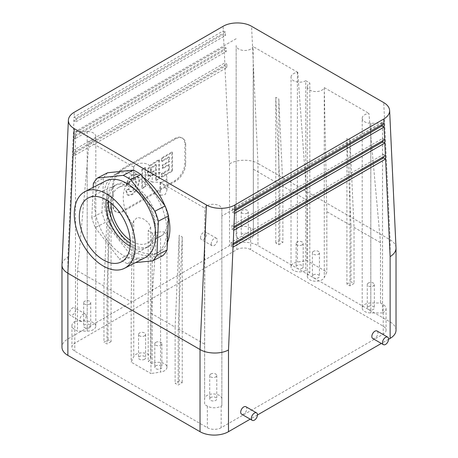 <?xml version="1.0" encoding="UTF-8"?>
<svg xmlns="http://www.w3.org/2000/svg" width="458" height="458" viewBox="0 0 458 458"><rect width="100%" height="100%" fill="white"/><g stroke="black" fill="none" stroke-linecap="round" stroke-linejoin="round"><path stroke-width="0.34" stroke-dasharray="2.29 1.72" d="M130.158 246.215A34.848 21.142 -117.3 0 0 146.6 247.543A34.848 21.142 -117.3 0 0 147.047 247.303A34.848 21.142 -117.3 0 0 149.388 206.879A34.848 21.142 -117.3 0 0 115.055 185.404A34.848 21.142 -117.3 0 0 114.603 185.627A34.848 21.142 -117.3 0 0 106.176 199.814M111.054 203.215A31.339 19.018 62.7 0 1 118.851 187.379A31.339 19.018 62.7 0 1 134.4 188.994A31.339 19.018 62.7 0 1 154.26 217.407A31.339 19.018 62.7 0 1 147.631 243.066A31.339 19.018 62.7 0 1 130.204 240.261M152.245 233.139L152.245 363.732A8.628 4.981 180 0 1 161.645 362.65A8.628 4.981 180 0 1 166.975 367.253L166.975 232.607L162.046 231.634L152.245 233.139L148.18 230.792L148.18 361.385A8.628 4.981 0 0 0 150.711 357.864A8.628 4.981 0 0 0 143.205 352.923A8.628 4.981 0 0 0 133.747 356.57L131.171 362.129L150.957 373.551L150.957 313.198L156.287 237.931L160.581 236.168L160.581 372.062L150.957 373.551M166.975 232.607L160.581 236.168M156.287 237.931A31.339 19.018 -117.3 0 0 159.813 236.769A31.339 19.018 -117.3 0 0 159.321 195.125L160.22 182.421L160.581 182.364A8.628 4.981 0 0 0 166.975 177.555A8.628 4.981 0 0 0 161.645 172.958A8.628 4.981 0 0 0 152.245 174.034L152.245 182.107L161.989 182.324L166.975 190.202L166.975 177.555M160.581 182.364L160.581 195.371L159.321 195.125M160.581 195.371L165.212 194.513L166.975 190.202M148.18 179.759L150.711 176.771L148.501 174.813L143.348 175.408L133.41 180.166L133.747 166.878A8.628 4.981 180 0 1 143.205 163.225A8.628 4.981 180 0 1 150.711 168.166A8.628 4.981 180 0 1 148.18 171.687L148.18 179.759L152.245 182.107M133.41 180.166A31.339 19.018 -117.3 0 0 131.034 181.082A31.339 19.018 -117.3 0 0 132.602 224.254L133.747 220.676L137.52 217.407L143.32 218.821L148.444 222.714L150.705 227.254L148.18 230.792M166.975 367.253A8.628 4.981 180 0 1 160.581 372.062M130.295 243.358A34.848 21.142 -117.3 0 0 131.95 244.377A34.848 21.142 -117.3 0 0 149.239 246.181A34.848 21.142 -117.3 0 0 152.027 205.51A34.848 21.142 -117.3 0 0 117.242 184.265A34.848 21.142 -117.3 0 0 108.586 201.348M129.431 183.349L130.118 180.899L132.465 178.242L134.847 177.956L135.287 178.317L136.404 182.622L135.356 188.02L132.431 191.518L130.375 191.828L129.316 189.102L126.528 190.717L127.387 194.473L128.269 195.337L132.316 194.702L137.24 189.709L139.661 180.824L137.348 174.561L132.465 175.128L129.282 177.881L126.734 184.906L129.431 183.349L128.824 182.994L129.505 180.544L131.852 177.887L134.234 177.601L134.681 177.962L135.797 182.273L134.749 187.666L131.818 191.169L129.763 191.473L128.704 188.753L129.316 189.102M128.704 188.753L125.916 190.362L126.528 190.717M125.916 190.362L126.774 194.123L127.662 194.982L131.704 194.347L136.633 189.354L139.049 180.475L136.736 174.206L131.852 174.779L128.669 177.527L126.127 184.551L126.734 184.906M126.127 184.551L128.824 182.994M141.86 169.346L141.86 188.135L144.997 186.326L144.997 167.536L141.86 169.346L142.472 169.7L142.472 188.49L145.61 186.675L145.61 167.886L142.472 169.7M159.395 159.928L150.945 165.372L148.61 168.962L147.934 172.546L149.445 175.981L153.012 175.345L156.258 173.525L156.258 180.532L159.395 178.717L159.395 159.928L158.783 159.579L150.333 165.017L147.997 168.607L147.321 172.191L148.655 175.534L152.405 174.99L155.646 173.17L156.258 173.525M155.646 173.17L155.646 180.177L156.258 180.532M155.646 180.177L158.783 178.368L159.395 178.717M158.783 178.368L158.783 159.579M162.252 161.365L169.34 157.271L169.34 161.703L162.905 165.418L162.905 168.504L169.34 164.788L169.34 169.889L161.995 174.126L161.995 177.217L172.477 171.16L172.477 152.377L162.252 158.279L162.252 161.365L161.64 161.016L168.733 156.922L168.733 161.348L162.292 165.069L162.292 168.155L168.733 164.433L168.733 169.534L161.388 173.777L161.388 176.862L171.87 170.811L171.87 152.022L161.64 157.924L161.64 161.016M185.696 144.865A14.375 8.301 120 0 0 182.713 138.287A14.375 8.301 120 0 0 175.529 138.997L123.477 169.048A14.375 8.301 120 0 0 113.315 186.652L113.315 205.436A14.375 8.301 120 0 0 116.292 212.02A14.375 8.301 120 0 0 123.477 211.304L175.529 181.254A14.375 8.301 120 0 0 185.696 163.649L185.696 144.865L184.877 144.396A14.375 8.301 120 0 0 181.9 137.818A14.375 8.301 120 0 0 174.716 138.528L122.664 168.578A14.375 8.301 120 0 0 112.496 186.183L112.496 204.966A14.375 8.301 120 0 0 115.479 211.55A14.375 8.301 120 0 0 122.664 210.835L174.716 180.784A14.375 8.301 120 0 0 184.877 163.18L184.877 144.396M156.258 164.828L156.258 170.439L152.422 172.345L151.375 171.836L151.117 170.668L152.211 167.622L156.258 164.828L155.646 164.474L155.646 170.084L151.81 171.99L151.129 171.882L150.51 170.313L151.604 167.267L155.646 164.474M233.895 227.849L231.754 229.086L231.914 225.468L382.642 138.448L382.751 140.732M231.754 229.086L233.786 230.26M231.914 225.468L233.946 226.641M382.642 138.448L384.674 139.621M234.639 210.983L232.498 212.22L232.658 208.608L381.898 122.446L382.001 124.731M232.498 212.22L234.53 213.394M232.658 208.608L234.691 209.781M381.898 122.446L383.93 123.62M233.145 244.715L231.009 245.946L231.164 242.334L383.386 154.449L383.495 156.739M231.009 245.946L233.042 247.12M231.164 242.334L233.202 243.507M383.386 154.449L385.418 155.623M245.894 406.715A4.311 2.49 -60 0 1 246.788 408.691A4.311 2.49 -60 0 1 244.91 413.03A4.311 2.49 -60 0 1 241.584 414.187M155.846 342.332A3.538 2.044 180 0 1 159.699 341.891A3.538 2.044 180 0 1 161.88 343.775A3.538 2.044 180 0 1 158.348 345.819A3.538 2.044 180 0 1 154.81 343.775A3.538 2.044 180 0 1 155.846 342.332M155.846 365.81A3.538 2.044 0 0 0 154.81 367.253A3.538 2.044 0 0 0 158.348 369.291A3.538 2.044 0 0 0 161.88 367.253A3.538 2.044 0 0 0 159.699 365.364A3.538 2.044 0 0 0 155.846 365.81M210.743 374.026A3.538 2.044 180 0 1 214.596 373.585A3.538 2.044 180 0 1 216.777 375.468A3.538 2.044 180 0 1 213.245 377.512A3.538 2.044 180 0 1 209.707 375.468A3.538 2.044 180 0 1 210.743 374.026M210.743 397.504A3.538 2.044 0 0 0 209.707 398.947A3.538 2.044 0 0 0 213.245 400.985A3.538 2.044 0 0 0 216.777 398.947A3.538 2.044 0 0 0 214.596 397.063A3.538 2.044 0 0 0 210.743 397.504M179.187 380.93L175.122 383.277L178.173 385.035L182.238 382.688L179.187 380.93L179.187 235.206L182.238 236.963L182.238 382.688M221.174 427.703A9.778 5.645 180 0 1 207.348 427.703L74.786 351.171A9.778 5.645 0 0 1 71.923 347.181A9.778 5.645 0 0 1 74.786 343.191L236.826 249.633A9.778 5.645 180 0 1 250.652 249.633L383.214 326.17A9.778 5.645 0 0 1 386.077 330.161A9.778 5.645 0 0 1 383.214 334.151L221.174 427.703L221.174 406.109A9.778 5.645 180 0 1 207.348 406.109L204.617 404.529L204.617 398.947A8.628 4.981 0 0 1 213.245 393.966A8.628 4.981 0 0 1 221.867 398.947L221.867 405.702L221.174 406.109M182.238 236.963L178.173 328.907L178.173 385.035M150.957 313.198L175.122 327.144L175.122 383.277M175.122 327.144L179.187 235.206M221.867 398.947L221.867 209.249A8.628 4.981 0 0 0 214.178 204.302A8.628 4.981 0 0 0 204.823 208.172L204.617 398.947M221.867 209.249L221.867 405.702M178.173 328.907L204.617 344.176L204.617 404.529M204.617 344.176L204.617 232.034M160.22 182.421L204.823 208.172M372.726 338.473A4.311 2.49 120 0 0 377.037 335.983A4.311 2.49 120 0 0 377.037 331.002M313.421 251.356A3.538 2.044 0 0 0 312.385 252.805A3.538 2.044 0 0 0 315.917 254.843A3.538 2.044 0 0 0 319.455 252.805A3.538 2.044 0 0 0 317.274 250.915A3.538 2.044 0 0 0 313.421 251.356M313.421 274.834A3.538 2.044 180 0 1 317.274 274.394A3.538 2.044 180 0 1 319.455 276.277A3.538 2.044 180 0 1 315.917 278.321A3.538 2.044 180 0 1 312.385 276.277A3.538 2.044 180 0 1 313.421 274.834M368.312 283.055A3.538 2.044 0 0 0 367.276 284.498A3.538 2.044 0 0 0 370.814 286.536A3.538 2.044 0 0 0 374.346 284.498A3.538 2.044 0 0 0 372.165 282.609A3.538 2.044 0 0 0 368.312 283.055M368.312 306.528A3.538 2.044 180 0 1 372.165 306.087A3.538 2.044 180 0 1 374.346 307.971A3.538 2.044 180 0 1 370.814 310.014A3.538 2.044 180 0 1 367.276 307.971A3.538 2.044 180 0 1 368.312 306.528M396.015 247.784C395.792 244.646 393.828 241.973 390.13 239.774L257.974 163.472L251.579 26.301M346.924 284.086L350.988 281.739L354.04 283.496L349.975 285.844L346.924 284.086L346.924 138.362L349.975 140.125L349.975 285.844M362.186 118.278A8.628 4.981 180 0 0 370.814 123.259L382.522 123.259L382.522 312.951L383.214 312.551A9.778 5.645 0 0 0 386.077 308.56A9.778 5.645 0 0 0 383.214 304.57L380.489 302.996L370.814 302.996A8.628 4.981 180 0 0 362.186 307.971L362.186 118.278A8.628 4.981 180 0 1 368.948 113.412L370.814 136.078L370.814 302.996M349.975 140.125L354.04 227.368L354.04 283.496M307.289 86.585A8.628 4.981 180 0 1 309.82 83.064L309.82 272.756A8.628 4.981 0 0 0 307.289 276.277L307.289 86.585A8.628 4.981 180 0 0 314.795 91.52A8.628 4.981 180 0 0 324.253 87.873L326.829 211.659L350.988 225.605L346.924 138.362M350.988 225.605L350.988 281.739M307.289 276.277A8.628 4.981 0 0 0 314.795 281.218A8.628 4.981 0 0 0 324.253 277.571L326.829 272.012L307.043 260.591L297.419 262.079A8.628 4.981 180 0 0 291.025 266.888L291.025 77.19A8.628 4.981 0 0 0 296.355 81.793A8.628 4.981 0 0 0 305.755 80.717L305.755 270.409A8.628 4.981 180 0 1 296.355 271.491A8.628 4.981 180 0 1 291.025 266.888M326.829 211.659L326.829 272.012M382.522 312.951L370.814 312.951A8.628 4.981 180 0 1 362.186 307.971M354.04 227.368L380.489 242.637L380.489 302.996M380.489 242.637L370.814 136.078M382.522 123.259L221.867 216.01M388.602 339.258L381.342 343.448M257.465 414.971L250.205 419.162M324.35 87.661L368.948 113.412M396.027 330.161A20.129 11.622 0 0 0 390.13 321.94L257.974 245.643A20.129 11.622 180 0 0 229.51 245.643L67.87 338.96A20.129 11.622 0 0 0 61.973 347.181M75.358 135.081L226.086 48.061L226.246 51.491L75.198 138.7L75.358 135.081L73.326 133.908L224.054 46.888L224.214 50.317L73.165 137.526L74.07 117.048L223.309 30.886L223.47 34.316L73.91 120.66L75.942 121.834L76.102 118.221L225.342 32.06L225.502 35.489L75.942 121.834M75.198 138.7L73.165 137.526L72.582 150.774L224.798 62.889L224.958 66.318L72.421 154.386L72.582 150.774L74.614 151.947L226.836 64.063L226.991 67.492L74.454 155.565L74.614 151.947M226.246 51.491L224.214 50.317L224.798 62.889L226.836 64.063M226.086 48.061L224.054 46.888L223.47 34.316L225.502 35.489M76.102 118.221L74.07 117.048L74.282 112.227M225.342 32.06L223.309 30.886L223.098 26.312M74.454 155.565L72.421 154.386L67.87 257.224C64.154 259.32 62.196 261.861 61.985 264.856M226.991 67.492L224.958 66.318L229.51 163.901C236.958 159.189 250.526 158.983 257.974 163.472L257.974 245.643M75.496 309.791A4.311 2.49 -60 0 1 73.612 314.131A4.311 2.49 -60 0 1 70.292 315.287A4.311 2.49 -60 0 1 70.292 310.306A4.311 2.49 -60 0 1 74.602 307.816A4.311 2.49 -60 0 1 75.496 309.791M86.167 315.957A4.311 2.49 -60 0 1 84.289 320.297A4.311 2.49 -60 0 1 80.963 321.453A4.311 2.49 -60 0 1 80.963 316.472A4.311 2.49 -60 0 1 85.274 313.982A4.311 2.49 -60 0 1 86.167 315.957M144.579 335.829A3.538 2.044 0 0 0 145.615 334.386A3.538 2.044 0 0 0 142.083 332.342A3.538 2.044 0 0 0 138.545 334.386A3.538 2.044 0 0 0 140.726 336.269A3.538 2.044 0 0 0 144.579 335.829M144.579 359.307A3.538 2.044 180 0 1 140.726 359.748A3.538 2.044 180 0 1 138.545 357.864A3.538 2.044 180 0 1 142.083 355.82A3.538 2.044 180 0 1 145.615 357.864A3.538 2.044 180 0 1 144.579 359.307M89.688 304.135A3.538 2.044 0 0 0 90.724 302.692A3.538 2.044 0 0 0 87.186 300.648A3.538 2.044 0 0 0 83.654 302.692A3.538 2.044 0 0 0 85.835 304.576A3.538 2.044 0 0 0 89.688 304.135M89.688 327.613A3.538 2.044 180 0 1 85.835 328.054A3.538 2.044 180 0 1 83.654 326.17A3.538 2.044 180 0 1 87.186 324.127A3.538 2.044 180 0 1 90.724 326.17A3.538 2.044 180 0 1 89.688 327.613M111.076 341.605L107.012 343.952L103.96 342.189L108.025 339.842L111.076 341.605L111.076 195.881L108.025 194.118L108.025 339.842M95.814 136.473A8.628 4.981 180 0 0 87.186 131.492L75.478 131.492L75.478 321.19L74.786 321.59A9.778 5.645 0 0 0 71.923 325.581A9.778 5.645 0 0 0 74.786 329.571L77.511 331.145L87.186 331.145A8.628 4.981 180 0 0 95.814 326.17L95.814 136.473A8.628 4.981 180 0 1 89.052 141.333L87.186 164.233L87.186 331.145M108.025 194.118L103.96 286.061L103.96 342.189M132.602 224.254L131.171 301.77L107.012 287.819L111.076 195.881M107.012 287.819L107.012 343.952M152.245 363.732L148.18 361.385M75.478 321.19L87.186 321.19A8.628 4.981 180 0 1 95.814 326.17M131.171 301.77L131.171 362.129M148.18 171.687L152.245 174.034M103.96 286.061L77.511 270.793L87.186 164.233M133.65 167.084L89.052 141.333M77.511 270.793L77.511 331.145M143.039 177.263A44.569 27.045 -117.3 0 0 117.855 173.004A44.569 27.045 -117.3 0 0 108.431 209.489A44.569 27.045 -117.3 0 0 136.667 249.891A44.569 27.045 -117.3 0 0 158.783 252.192A44.569 27.045 -117.3 0 0 167.388 242.408M168.51 217A44.569 27.045 -117.3 0 0 164.897 205.676M200.535 237.599A4.311 2.49 120 0 0 201.428 239.574A4.311 2.49 120 0 0 205.739 237.084A4.311 2.49 120 0 0 205.739 232.103A4.311 2.49 120 0 0 202.419 233.259A4.311 2.49 120 0 0 200.535 237.599M211.212 243.765A4.311 2.49 120 0 0 212.106 245.74A4.311 2.49 120 0 0 216.416 243.25A4.311 2.49 120 0 0 216.416 238.269A4.311 2.49 120 0 0 213.09 239.425A4.311 2.49 120 0 0 211.212 243.765M302.154 244.853A3.538 2.044 180 0 1 298.301 245.299A3.538 2.044 180 0 1 296.12 243.41A3.538 2.044 180 0 1 299.652 241.372A3.538 2.044 180 0 1 303.19 243.41A3.538 2.044 180 0 1 302.154 244.853M302.154 268.331A3.538 2.044 0 0 0 303.19 266.888A3.538 2.044 0 0 0 299.652 264.85A3.538 2.044 0 0 0 296.12 266.888A3.538 2.044 0 0 0 298.301 268.772A3.538 2.044 0 0 0 302.154 268.331M247.257 213.159A3.538 2.044 180 0 1 243.404 213.605A3.538 2.044 180 0 1 241.223 211.716A3.538 2.044 180 0 1 244.755 209.678A3.538 2.044 180 0 1 248.293 211.716A3.538 2.044 180 0 1 247.257 213.159M247.257 236.637A3.538 2.044 0 0 0 248.293 235.194A3.538 2.044 0 0 0 244.755 233.156A3.538 2.044 0 0 0 241.223 235.194A3.538 2.044 0 0 0 243.404 237.078A3.538 2.044 0 0 0 247.257 236.637M278.813 244.761L282.878 242.414L279.827 240.65L275.762 243.003L278.813 244.761L278.813 99.037L275.762 97.279L275.762 243.003M236.826 228.032A9.778 5.645 180 0 1 250.652 228.032L253.383 229.613L253.383 235.194A8.628 4.981 0 0 1 244.755 240.175A8.628 4.981 0 0 1 236.133 235.194L236.133 228.439L236.826 228.032L236.826 249.633M275.762 97.279L279.827 184.522L279.827 240.65M291.025 77.19A8.628 4.981 0 0 1 297.419 72.381L297.78 72.324L307.043 200.232L282.878 186.286L282.878 242.414M282.878 186.286L278.813 99.037M309.82 272.756L305.755 270.409M307.043 200.232L307.043 260.591M305.755 80.717L309.82 83.064M236.133 235.194L236.133 45.497A8.628 4.981 0 0 0 243.822 50.449A8.628 4.981 0 0 0 253.177 46.573L253.383 235.194M236.133 45.497L236.133 228.439M279.827 184.522L253.383 169.254L253.383 229.613M253.383 169.254L253.383 68.282M236.133 38.741L75.478 131.492M297.78 72.324L253.177 46.573M129.637 253.852A50.317 30.531 -117.3 0 0 137.205 258.22L127.055 263.47A50.317 30.531 62.7 0 1 119.486 259.096L129.637 253.852L105.426 222.388L95.275 227.632A50.317 30.531 62.7 0 1 91.835 217.693L101.985 212.443A50.317 30.531 -117.3 0 0 105.426 222.388M107.624 172.763A50.317 30.531 -117.3 0 0 103.497 178.334L93.346 183.584M105.317 181.105A43.132 26.169 -117.3 0 0 96.197 216.411A43.132 26.169 -117.3 0 0 123.523 255.507A43.132 26.169 -117.3 0 0 144.923 257.734M133.621 251.465A44.569 27.045 -117.3 0 0 155.737 253.766A44.569 27.045 -117.3 0 0 159.298 201.755A44.569 27.045 -117.3 0 0 114.809 174.578A44.569 27.045 -117.3 0 0 105.386 211.064A44.569 27.045 -117.3 0 0 133.621 251.465M103.497 178.334L101.985 212.443M137.205 258.22L162.922 255.581M95.275 227.632L119.486 259.096M127.055 263.47L135.511 262.6M93.174 187.379L91.835 217.693M168.733 156.922L169.34 157.271M161.64 157.924L162.252 158.279M171.87 152.022L172.477 152.377M171.87 170.811L172.477 171.16M161.388 176.862L161.995 177.217M161.388 173.777L161.995 174.126M168.733 169.534L169.34 169.889M168.733 164.433L169.34 164.788M162.292 168.155L162.905 168.504M162.292 165.069L162.905 165.418M168.733 161.348L169.34 161.703M144.997 167.536L145.61 167.886M144.997 186.326L145.61 186.675M141.86 188.135L142.472 188.49M155.646 170.084L156.258 170.439M185.696 163.649L184.877 163.18M175.529 181.254L174.716 180.784M123.477 211.304L122.664 210.835M113.315 205.436L112.496 204.966M113.315 186.652L112.496 186.183M123.477 169.048L122.664 168.578M175.529 138.997L174.716 138.528M207.348 406.109L207.348 427.703M133.747 166.878L133.747 179.885M390.13 321.94L390.13 239.774L383.735 102.598M383.214 312.551L383.214 334.151M383.214 304.57L383.214 326.17M324.253 87.873L324.253 277.571M370.814 123.259L370.814 312.951M74.786 321.59L74.786 343.191M74.786 329.571L74.786 351.171M133.747 220.676L133.747 356.57M87.186 131.492L87.186 321.19M67.87 257.224L67.87 338.96M250.652 228.032L250.652 249.633M297.419 72.381L297.419 262.079M229.51 163.901L229.51 245.643M115.055 185.404L88.76 197.713M147.047 247.303L121.799 261.638M147.631 243.066L159.813 236.769M118.851 187.379L131.034 181.082M117.242 184.265L114.603 185.627M149.239 246.181L146.6 247.543M134.847 177.956L134.234 177.601M130.375 191.828L129.763 191.473M128.269 195.337L127.662 194.982M137.348 174.561L136.736 174.206M149.268 175.889L148.655 175.534M115.479 211.55L116.292 212.02M181.9 137.818L182.713 138.287M154.81 343.775L154.81 367.253M161.88 343.775L161.88 367.253M209.707 375.468L209.707 398.947M216.777 375.468L216.777 398.947M312.385 252.805L312.385 276.277M319.455 252.805L319.455 276.277M367.276 284.498L367.276 307.971M374.346 284.498L374.346 307.971M386.077 308.56L386.077 330.161M85.274 313.982L74.602 307.816M80.963 321.453L70.292 315.287M138.545 334.386L138.545 357.864M145.615 334.386L145.615 357.864M83.654 302.692L83.654 326.17M90.724 302.692L90.724 326.17M71.923 325.581L71.923 347.181M150.711 357.864L150.711 227.254M216.416 238.269L205.739 232.103M212.106 245.74L201.428 239.574M296.12 243.41L296.12 266.888M303.19 243.41L303.19 266.888M241.223 211.716L241.223 235.194M248.293 211.716L248.293 235.194M150.711 176.771L150.711 168.166M117.855 173.004L114.809 174.578M158.783 252.192L155.737 253.766M151.741 172.231L151.129 171.882"/><path stroke-width="0.69" d="M106.147 199.797A35.987 21.835 62.7 0 1 128.853 232.023A35.987 21.835 62.7 0 1 121.799 261.638A35.987 21.835 62.7 0 1 103.485 260.024A35.987 21.835 62.7 0 1 80.585 227.002A35.987 21.835 62.7 0 1 88.76 197.713A35.987 21.835 62.7 0 1 106.147 199.797M106.176 199.814A34.848 21.142 -117.3 0 0 129.311 245.746A34.848 21.142 -117.3 0 0 130.158 246.215M130.204 240.261A31.339 19.018 62.7 0 1 130.055 240.164A31.339 19.018 62.7 0 1 111.054 203.215M108.586 201.348A34.848 21.142 -117.3 0 0 130.295 243.358M162.922 255.581A50.317 30.531 -117.3 0 0 167.05 250.011L156.899 255.255A50.317 30.531 62.7 0 1 152.772 260.825L162.922 255.581M382.751 140.732L382.802 141.877L233.895 227.849M233.786 230.26L233.946 226.641L384.674 139.621L384.835 143.051L233.786 230.26L233.202 243.507L385.418 155.623L385.579 159.052L233.042 247.12L233.202 243.507M382.802 141.877L384.835 143.051L385.418 155.623M382.001 124.731L382.058 125.876L234.639 210.983M234.53 213.394L234.691 209.781L383.93 123.62L384.09 127.049L234.53 213.394L233.946 226.641M382.058 125.876L384.09 127.049L384.674 139.621M383.495 156.739L383.546 157.878L233.145 244.715M383.546 157.878L385.579 159.052L390.13 256.635C393.972 254.23 395.935 251.385 396.027 248.116L389.621 110.498C389.672 113.813 387.703 116.658 383.718 119.046L234.902 204.961C227.449 209.449 213.869 209.455 206.421 204.972L74.265 128.669C70.297 126.299 68.334 123.465 68.379 120.162C68.597 117.082 70.566 114.437 74.282 112.227L223.098 26.312C230.551 21.824 244.131 21.818 251.579 26.301L383.735 102.598C387.434 104.802 389.397 107.435 389.621 110.498M257.465 414.851A4.311 2.49 -60 0 1 255.581 419.19A4.311 2.49 -60 0 1 252.261 420.347A4.311 2.49 -60 0 1 252.261 415.366A4.311 2.49 -60 0 1 256.572 412.876A4.311 2.49 -60 0 1 257.465 414.851M252.261 420.347L241.584 414.187A4.311 2.49 -60 0 1 241.584 409.206A4.311 2.49 -60 0 1 245.894 406.715L256.572 412.876M233.042 247.12L228.49 349.958C221.042 354.211 207.474 354.005 200.026 349.528L67.87 273.226L74.265 128.669M382.504 342.658A4.311 2.49 120 0 0 383.398 344.634A4.311 2.49 120 0 0 387.708 342.143A4.311 2.49 120 0 0 387.708 337.162A4.311 2.49 120 0 0 384.388 338.319A4.311 2.49 120 0 0 382.504 342.658M250.205 419.162L228.49 431.694A20.129 11.622 180 0 1 200.026 431.694L67.87 355.397A20.129 11.622 0 0 1 61.973 347.181L61.973 265.136C62.065 268.239 64.028 270.936 67.87 273.226L67.87 355.397M387.708 337.162L377.037 331.002A4.311 2.49 120 0 0 373.711 332.159A4.311 2.49 120 0 0 371.833 336.498A4.311 2.49 120 0 0 372.726 338.473L383.398 344.634M390.13 256.635L390.13 338.376L388.602 339.258M381.342 343.448L257.465 414.971M390.13 338.376A20.129 11.622 0 0 0 396.027 330.161L396.027 248.116M68.379 120.162L61.973 265.136M167.388 242.408A44.569 27.045 -117.3 0 0 168.51 217M164.897 205.676A44.569 27.045 -117.3 0 0 143.039 177.263M103.222 266.001A43.132 26.169 62.7 0 1 75.891 226.905A43.132 26.169 62.7 0 1 85.016 191.599A43.132 26.169 62.7 0 1 128.068 217.899A43.132 26.169 62.7 0 1 124.622 268.228A43.132 26.169 62.7 0 1 103.222 266.001M154.964 211.207A50.317 30.531 62.7 0 1 158.405 221.145L168.555 215.895A50.317 30.531 -117.3 0 0 165.115 205.957L154.964 211.207L130.753 179.736A50.317 30.531 62.7 0 0 123.191 175.368L97.468 178.013A50.317 30.531 62.7 0 0 93.346 183.584L93.174 187.379M165.115 205.957L140.909 174.492A50.317 30.531 -117.3 0 0 133.341 170.124L107.624 172.763L97.468 178.013M133.341 170.124L123.191 175.368M140.909 174.492L130.753 179.736M124.622 268.228L144.923 257.734A43.132 26.169 -117.3 0 0 148.369 207.405A43.132 26.169 -117.3 0 0 105.317 181.105L85.016 191.599M167.05 250.011L168.555 215.895M135.511 262.6L152.772 260.825M156.899 255.255L158.405 221.145M234.691 209.781L234.902 204.961M200.026 431.694L200.026 349.528L206.421 204.972M228.49 349.958L228.49 431.694M383.93 123.62L383.718 119.046"/></g></svg>
